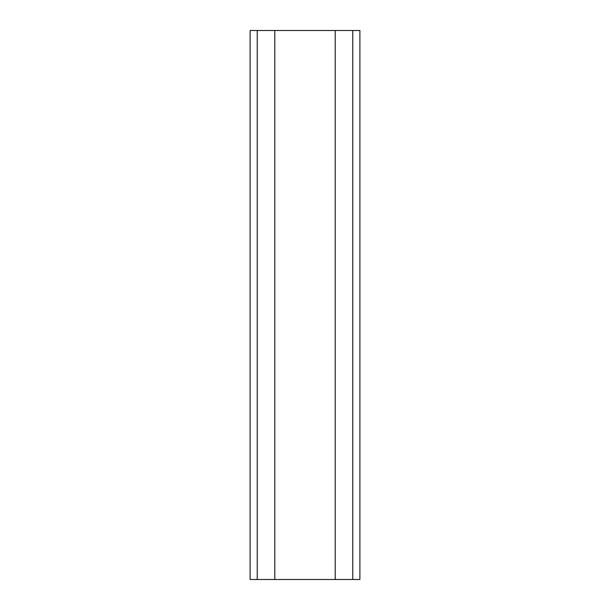 <?xml version="1.0" encoding="UTF-8"?>
<svg xmlns="http://www.w3.org/2000/svg" width="610" height="610" viewBox="0 0 610 610"><rect width="100%" height="100%" fill="white"/><g stroke="black" fill="none" stroke-linecap="round" stroke-linejoin="round"><path stroke-width="0.91" d="M335.195 579.5L335.195 30.5L359.9 30.5L359.9 579.5L250.1 579.5L250.1 30.5L257.237 30.5L257.237 579.5M335.195 30.5L257.237 30.5M274.805 579.5L274.805 30.5M352.763 30.5L352.763 579.5"/></g></svg>
